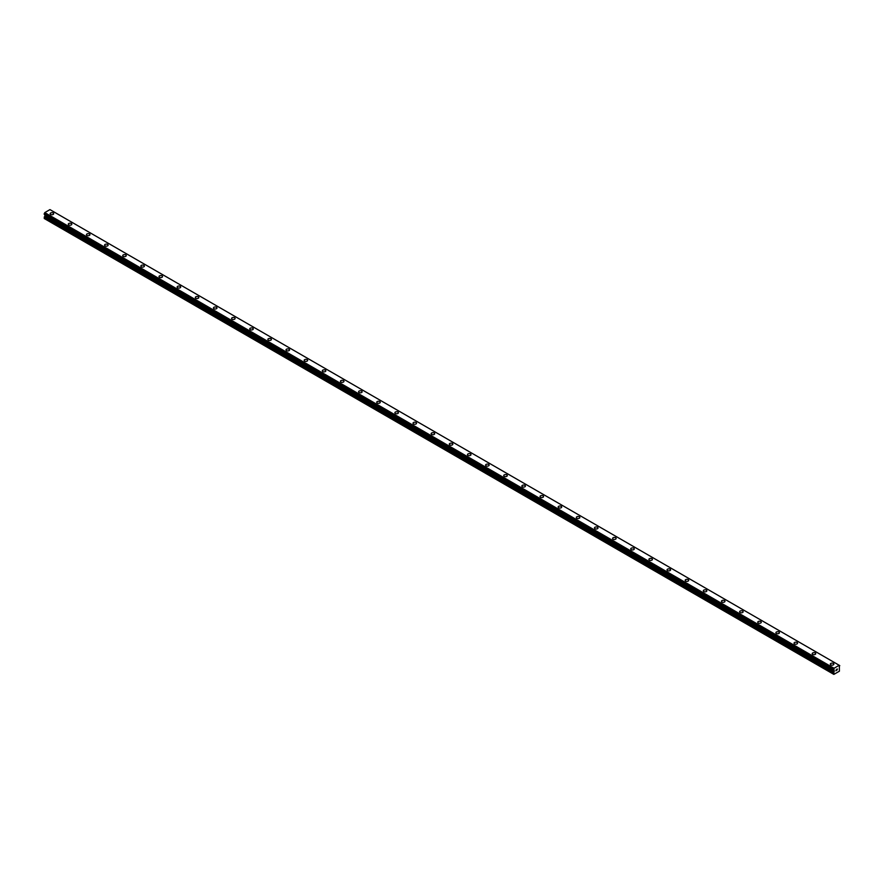 <?xml version="1.0" encoding="UTF-8"?>
<svg xmlns="http://www.w3.org/2000/svg" width="884" height="884" viewBox="0 0 884 884"><rect width="100%" height="100%" fill="white"/><g stroke="black" fill="none" stroke-linecap="round" stroke-linejoin="round"><path stroke-width="1.33" d="M50.145 213.718A1.768 1.017 180 0 1 51.239 212.779A1.768 1.017 180 0 1 53.162 213A1.768 1.017 180 0 1 53.67 213.718A1.768 1.017 180 0 1 52.587 214.657A1.768 1.017 180 0 1 50.664 214.436A1.768 1.017 180 0 1 50.145 213.718A1.768 1.017 180 0 1 51.239 212.779A1.768 1.017 180 0 1 53.162 213A1.768 1.017 180 0 1 53.67 213.718M68.289 224.193A1.768 1.017 180 0 1 69.383 223.254A1.768 1.017 180 0 1 71.306 223.475A1.768 1.017 180 0 1 71.814 224.193A1.768 1.017 180 0 1 70.731 225.133A1.768 1.017 180 0 1 68.808 224.912A1.768 1.017 180 0 1 68.289 224.193A1.768 1.017 180 0 1 69.383 223.254A1.768 1.017 180 0 1 71.306 223.475A1.768 1.017 180 0 1 71.814 224.193M86.433 234.669A1.768 1.017 180 0 1 87.527 233.73A1.768 1.017 180 0 1 89.45 233.951A1.768 1.017 180 0 1 89.958 234.669A1.768 1.017 180 0 1 88.875 235.608A1.768 1.017 180 0 1 86.952 235.387A1.768 1.017 180 0 1 86.433 234.669A1.768 1.017 180 0 1 87.527 233.73A1.768 1.017 180 0 1 89.45 233.951A1.768 1.017 180 0 1 89.958 234.669M104.577 245.144A1.768 1.017 180 0 1 105.671 244.205A1.768 1.017 180 0 1 107.594 244.426A1.768 1.017 180 0 1 108.102 245.144A1.768 1.017 180 0 1 107.019 246.083A1.768 1.017 180 0 1 105.097 245.862A1.768 1.017 180 0 1 104.577 245.144A1.768 1.017 180 0 1 105.671 244.205A1.768 1.017 180 0 1 107.594 244.426A1.768 1.017 180 0 1 108.102 245.144M122.721 255.62A1.768 1.017 180 0 1 123.815 254.68A1.768 1.017 180 0 1 125.738 254.901A1.768 1.017 180 0 1 126.246 255.62A1.768 1.017 180 0 1 125.163 256.559A1.768 1.017 180 0 1 123.241 256.338A1.768 1.017 180 0 1 122.721 255.62A1.768 1.017 180 0 1 123.815 254.68A1.768 1.017 180 0 1 125.738 254.901A1.768 1.017 180 0 1 126.246 255.62M140.865 266.095A1.768 1.017 180 0 1 141.959 265.156A1.768 1.017 180 0 1 143.882 265.377A1.768 1.017 180 0 1 144.39 266.095A1.768 1.017 180 0 1 143.307 267.034A1.768 1.017 180 0 1 141.385 266.813A1.768 1.017 180 0 1 140.865 266.095A1.768 1.017 180 0 1 141.959 265.156A1.768 1.017 180 0 1 143.882 265.377A1.768 1.017 180 0 1 144.39 266.095M159.01 276.57A1.768 1.017 180 0 1 160.103 275.631A1.768 1.017 180 0 1 162.015 275.852A1.768 1.017 180 0 1 162.534 276.57A1.768 1.017 180 0 1 161.452 277.51A1.768 1.017 180 0 1 159.529 277.289A1.768 1.017 180 0 1 159.01 276.57A1.768 1.017 180 0 1 160.103 275.631A1.768 1.017 180 0 1 162.015 275.852A1.768 1.017 180 0 1 162.534 276.57M177.154 287.046A1.768 1.017 180 0 1 178.237 286.107A1.768 1.017 180 0 1 180.159 286.328A1.768 1.017 180 0 1 180.679 287.046A1.768 1.017 180 0 1 179.596 287.985A1.768 1.017 180 0 1 177.673 287.764A1.768 1.017 180 0 1 177.154 287.046A1.768 1.017 180 0 1 178.237 286.107A1.768 1.017 180 0 1 180.159 286.328A1.768 1.017 180 0 1 180.679 287.046M195.298 297.521A1.768 1.017 180 0 1 196.381 296.582A1.768 1.017 180 0 1 198.303 296.803A1.768 1.017 180 0 1 198.823 297.521A1.768 1.017 180 0 1 197.74 298.461A1.768 1.017 180 0 1 195.817 298.239A1.768 1.017 180 0 1 195.298 297.521A1.768 1.017 180 0 1 196.381 296.582A1.768 1.017 180 0 1 198.303 296.803A1.768 1.017 180 0 1 198.823 297.521M213.442 307.997A1.768 1.017 180 0 1 214.525 307.057A1.768 1.017 180 0 1 216.447 307.278A1.768 1.017 180 0 1 216.967 307.997A1.768 1.017 180 0 1 215.884 308.936A1.768 1.017 180 0 1 213.961 308.715A1.768 1.017 180 0 1 213.442 307.997A1.768 1.017 180 0 1 214.525 307.057A1.768 1.017 180 0 1 216.447 307.278A1.768 1.017 180 0 1 216.967 307.997M231.586 318.472A1.768 1.017 180 0 1 232.669 317.533A1.768 1.017 180 0 1 234.591 317.754A1.768 1.017 180 0 1 235.111 318.472A1.768 1.017 180 0 1 234.028 319.411A1.768 1.017 180 0 1 232.105 319.19A1.768 1.017 180 0 1 231.586 318.472A1.768 1.017 180 0 1 232.669 317.533A1.768 1.017 180 0 1 234.591 317.754A1.768 1.017 180 0 1 235.111 318.472M249.73 328.947A1.768 1.017 180 0 1 250.813 328.008A1.768 1.017 180 0 1 252.736 328.229A1.768 1.017 180 0 1 253.255 328.947A1.768 1.017 180 0 1 252.161 329.887A1.768 1.017 180 0 1 250.249 329.666A1.768 1.017 180 0 1 249.73 328.947A1.768 1.017 180 0 1 250.813 328.008A1.768 1.017 180 0 1 252.736 328.229A1.768 1.017 180 0 1 253.255 328.947M267.874 339.423A1.768 1.017 180 0 1 268.957 338.484A1.768 1.017 180 0 1 270.88 338.705A1.768 1.017 180 0 1 271.399 339.423A1.768 1.017 180 0 1 270.305 340.362A1.768 1.017 180 0 1 268.382 340.141A1.768 1.017 180 0 1 267.874 339.423A1.768 1.017 180 0 1 268.957 338.484A1.768 1.017 180 0 1 270.88 338.705A1.768 1.017 180 0 1 271.399 339.423M286.018 349.898A1.768 1.017 180 0 1 287.101 348.959A1.768 1.017 180 0 1 289.024 349.18A1.768 1.017 180 0 1 289.543 349.898A1.768 1.017 180 0 1 288.449 350.837A1.768 1.017 180 0 1 286.526 350.617A1.768 1.017 180 0 1 286.018 349.898A1.768 1.017 180 0 1 287.101 348.959A1.768 1.017 180 0 1 289.024 349.18A1.768 1.017 180 0 1 289.543 349.898M304.162 360.374A1.768 1.017 180 0 1 305.245 359.434A1.768 1.017 180 0 1 307.168 359.655A1.768 1.017 180 0 1 307.687 360.374A1.768 1.017 180 0 1 306.593 361.313A1.768 1.017 180 0 1 304.671 361.092A1.768 1.017 180 0 1 304.162 360.374A1.768 1.017 180 0 1 305.245 359.434A1.768 1.017 180 0 1 307.168 359.655A1.768 1.017 180 0 1 307.687 360.374M322.306 370.849A1.768 1.017 180 0 1 323.389 369.91A1.768 1.017 180 0 1 325.312 370.131A1.768 1.017 180 0 1 325.831 370.849A1.768 1.017 180 0 1 324.737 371.788A1.768 1.017 180 0 1 322.815 371.567A1.768 1.017 180 0 1 322.306 370.849A1.768 1.017 180 0 1 323.389 369.91A1.768 1.017 180 0 1 325.312 370.131A1.768 1.017 180 0 1 325.831 370.849M340.451 381.324A1.768 1.017 180 0 1 341.533 380.385A1.768 1.017 180 0 1 343.456 380.606A1.768 1.017 180 0 1 343.975 381.324A1.768 1.017 180 0 1 342.882 382.264A1.768 1.017 180 0 1 340.959 382.043A1.768 1.017 180 0 1 340.451 381.324A1.768 1.017 180 0 1 341.533 380.385A1.768 1.017 180 0 1 343.456 380.606A1.768 1.017 180 0 1 343.975 381.324M358.595 391.8A1.768 1.017 180 0 1 359.678 390.861A1.768 1.017 180 0 1 361.6 391.082A1.768 1.017 180 0 1 362.12 391.8A1.768 1.017 180 0 1 361.026 392.739A1.768 1.017 180 0 1 359.103 392.518A1.768 1.017 180 0 1 358.595 391.8A1.768 1.017 180 0 1 359.678 390.861A1.768 1.017 180 0 1 361.6 391.082A1.768 1.017 180 0 1 362.12 391.8M376.728 402.275A1.768 1.017 180 0 1 377.822 401.336A1.768 1.017 180 0 1 379.744 401.546A1.768 1.017 180 0 1 380.264 402.275A1.768 1.017 180 0 1 379.17 403.214A1.768 1.017 180 0 1 377.247 402.993A1.768 1.017 180 0 1 376.728 402.275A1.768 1.017 180 0 1 377.822 401.336A1.768 1.017 180 0 1 379.744 401.557A1.768 1.017 180 0 1 380.264 402.275M397.888 412.032A1.768 1.017 180 0 1 398.408 412.751A1.768 1.017 180 0 1 397.314 413.69A1.768 1.017 180 0 1 395.391 413.469A1.768 1.017 180 0 1 394.872 412.751A1.768 1.017 180 0 1 395.966 411.811A1.768 1.017 180 0 1 397.888 412.032M394.872 412.751A1.768 1.017 180 0 1 395.966 411.8A1.768 1.017 180 0 1 397.888 412.021A1.768 1.017 180 0 1 398.408 412.751M413.016 423.226A1.768 1.017 180 0 1 414.11 422.276A1.768 1.017 180 0 1 416.032 422.497A1.768 1.017 180 0 1 416.552 423.226A1.768 1.017 180 0 1 415.458 424.165A1.768 1.017 180 0 1 413.535 423.944A1.768 1.017 180 0 1 413.016 423.226A1.768 1.017 180 0 1 414.11 422.287A1.768 1.017 180 0 1 416.032 422.508A1.768 1.017 180 0 1 416.552 423.226M431.16 433.701A1.768 1.017 180 0 1 432.254 432.751A1.768 1.017 180 0 1 434.177 432.972A1.768 1.017 180 0 1 434.696 433.701A1.768 1.017 180 0 1 433.602 434.641A1.768 1.017 180 0 1 431.679 434.42A1.768 1.017 180 0 1 431.16 433.701A1.768 1.017 180 0 1 432.254 432.762A1.768 1.017 180 0 1 434.177 432.983A1.768 1.017 180 0 1 434.696 433.701M449.304 444.177A1.768 1.017 180 0 1 450.398 443.227A1.768 1.017 180 0 1 452.321 443.448A1.768 1.017 180 0 1 452.84 444.177A1.768 1.017 180 0 1 451.746 445.116A1.768 1.017 180 0 1 449.823 444.895A1.768 1.017 180 0 1 449.304 444.177A1.768 1.017 180 0 1 450.398 443.238A1.768 1.017 180 0 1 452.321 443.459A1.768 1.017 180 0 1 452.84 444.177M467.448 454.652A1.768 1.017 180 0 1 468.542 453.702A1.768 1.017 180 0 1 470.465 453.923A1.768 1.017 180 0 1 470.984 454.652A1.768 1.017 180 0 1 469.89 455.591A1.768 1.017 180 0 1 467.967 455.37A1.768 1.017 180 0 1 467.448 454.652A1.768 1.017 180 0 1 468.542 453.713A1.768 1.017 180 0 1 470.465 453.934A1.768 1.017 180 0 1 470.984 454.652M488.609 464.409A1.768 1.017 180 0 1 489.128 465.128A1.768 1.017 180 0 1 488.034 466.067A1.768 1.017 180 0 1 486.112 465.846A1.768 1.017 180 0 1 485.592 465.128A1.768 1.017 180 0 1 486.686 464.188A1.768 1.017 180 0 1 488.609 464.409M485.592 465.128A1.768 1.017 180 0 1 486.686 464.177A1.768 1.017 180 0 1 488.609 464.398A1.768 1.017 180 0 1 489.128 465.128M503.736 475.603A1.768 1.017 180 0 1 504.83 474.653A1.768 1.017 180 0 1 506.753 474.874A1.768 1.017 180 0 1 507.272 475.603A1.768 1.017 180 0 1 506.178 476.542A1.768 1.017 180 0 1 504.256 476.321A1.768 1.017 180 0 1 503.736 475.603A1.768 1.017 180 0 1 504.83 474.664A1.768 1.017 180 0 1 506.753 474.885A1.768 1.017 180 0 1 507.272 475.603M521.88 486.067A1.768 1.017 180 0 1 522.974 485.128A1.768 1.017 180 0 1 524.897 485.349A1.768 1.017 180 0 1 525.405 486.078A1.768 1.017 180 0 1 524.322 487.018A1.768 1.017 180 0 1 522.4 486.797A1.768 1.017 180 0 1 521.88 486.067A1.768 1.017 180 0 1 522.974 485.139A1.768 1.017 180 0 1 524.897 485.36A1.768 1.017 180 0 1 525.405 486.067M540.025 496.543A1.768 1.017 180 0 1 541.118 495.604A1.768 1.017 180 0 1 543.041 495.825A1.768 1.017 180 0 1 543.549 496.554A1.768 1.017 180 0 1 542.467 497.493A1.768 1.017 180 0 1 540.544 497.272A1.768 1.017 180 0 1 540.025 496.543A1.768 1.017 180 0 1 541.118 495.615A1.768 1.017 180 0 1 543.041 495.836A1.768 1.017 180 0 1 543.549 496.543M558.169 507.018A1.768 1.017 180 0 1 559.263 506.079A1.768 1.017 180 0 1 561.185 506.3A1.768 1.017 180 0 1 561.694 507.029A1.768 1.017 180 0 1 560.611 507.969A1.768 1.017 180 0 1 558.688 507.748A1.768 1.017 180 0 1 558.169 507.018A1.768 1.017 180 0 1 559.263 506.09A1.768 1.017 180 0 1 561.185 506.3A1.768 1.017 180 0 1 561.694 507.018M576.313 517.505A1.768 1.017 180 0 1 577.407 516.554A1.768 1.017 180 0 1 579.329 516.775A1.768 1.017 180 0 1 579.838 517.505M579.329 516.775A1.768 1.017 180 0 1 579.838 517.494A1.768 1.017 180 0 1 578.755 518.444A1.768 1.017 180 0 1 576.832 518.223A1.768 1.017 180 0 1 576.313 517.494A1.768 1.017 180 0 1 577.407 516.554A1.768 1.017 180 0 1 579.329 516.775M594.457 527.969A1.768 1.017 180 0 1 595.551 527.03A1.768 1.017 180 0 1 597.474 527.251A1.768 1.017 180 0 1 597.982 527.98A1.768 1.017 180 0 1 596.899 528.919A1.768 1.017 180 0 1 594.976 528.698A1.768 1.017 180 0 1 594.457 527.969A1.768 1.017 180 0 1 595.551 527.03A1.768 1.017 180 0 1 597.474 527.251A1.768 1.017 180 0 1 597.982 527.969M612.601 538.444A1.768 1.017 180 0 1 613.695 537.505A1.768 1.017 180 0 1 615.618 537.726A1.768 1.017 180 0 1 616.126 538.455A1.768 1.017 180 0 1 615.043 539.395A1.768 1.017 180 0 1 613.12 539.174A1.768 1.017 180 0 1 612.601 538.444A1.768 1.017 180 0 1 613.695 537.505A1.768 1.017 180 0 1 615.618 537.726A1.768 1.017 180 0 1 616.126 538.444M630.745 548.92A1.768 1.017 180 0 1 631.839 547.981A1.768 1.017 180 0 1 633.751 548.202A1.768 1.017 180 0 1 634.27 548.931A1.768 1.017 180 0 1 633.187 549.859A1.768 1.017 180 0 1 631.264 549.649A1.768 1.017 180 0 1 630.745 548.92A1.768 1.017 180 0 1 631.839 547.981A1.768 1.017 180 0 1 633.751 548.202A1.768 1.017 180 0 1 634.27 548.92M648.889 559.395A1.768 1.017 180 0 1 649.972 558.456A1.768 1.017 180 0 1 651.895 558.677A1.768 1.017 180 0 1 652.414 559.406A1.768 1.017 180 0 1 651.331 560.334A1.768 1.017 180 0 1 649.409 560.113A1.768 1.017 180 0 1 648.889 559.395A1.768 1.017 180 0 1 649.972 558.456A1.768 1.017 180 0 1 651.895 558.677A1.768 1.017 180 0 1 652.414 559.395M667.033 569.882A1.768 1.017 180 0 1 668.116 568.931A1.768 1.017 180 0 1 670.039 569.152A1.768 1.017 180 0 1 670.558 569.882M670.039 569.152A1.768 1.017 180 0 1 670.558 569.871A1.768 1.017 180 0 1 669.475 570.81A1.768 1.017 180 0 1 667.553 570.589A1.768 1.017 180 0 1 667.033 569.871A1.768 1.017 180 0 1 668.116 568.931A1.768 1.017 180 0 1 670.039 569.152M685.177 580.346A1.768 1.017 180 0 1 686.26 579.407A1.768 1.017 180 0 1 688.183 579.628A1.768 1.017 180 0 1 688.702 580.357A1.768 1.017 180 0 1 687.619 581.285A1.768 1.017 180 0 1 685.697 581.064A1.768 1.017 180 0 1 685.177 580.346A1.768 1.017 180 0 1 686.26 579.407A1.768 1.017 180 0 1 688.183 579.628A1.768 1.017 180 0 1 688.702 580.346M703.321 590.821A1.768 1.017 180 0 1 704.404 589.882A1.768 1.017 180 0 1 706.327 590.103A1.768 1.017 180 0 1 706.846 590.821A1.768 1.017 180 0 1 705.764 591.761A1.768 1.017 180 0 1 703.841 591.54A1.768 1.017 180 0 1 703.321 590.821A1.768 1.017 180 0 1 704.404 589.882A1.768 1.017 180 0 1 706.327 590.103A1.768 1.017 180 0 1 706.846 590.821M721.466 601.297A1.768 1.017 180 0 1 722.548 600.358A1.768 1.017 180 0 1 724.471 600.579A1.768 1.017 180 0 1 724.99 601.297A1.768 1.017 180 0 1 723.897 602.236A1.768 1.017 180 0 1 721.985 602.015A1.768 1.017 180 0 1 721.466 601.297A1.768 1.017 180 0 1 722.548 600.358A1.768 1.017 180 0 1 724.471 600.579A1.768 1.017 180 0 1 724.99 601.297M739.61 611.772A1.768 1.017 180 0 1 740.693 610.833A1.768 1.017 180 0 1 742.615 611.054A1.768 1.017 180 0 1 743.135 611.772A1.768 1.017 180 0 1 742.041 612.711A1.768 1.017 180 0 1 740.118 612.49A1.768 1.017 180 0 1 739.61 611.772A1.768 1.017 180 0 1 740.693 610.833A1.768 1.017 180 0 1 742.615 611.054A1.768 1.017 180 0 1 743.135 611.772M757.754 622.248A1.768 1.017 180 0 1 758.837 621.308A1.768 1.017 180 0 1 760.759 621.529A1.768 1.017 180 0 1 761.279 622.248A1.768 1.017 180 0 1 760.185 623.187A1.768 1.017 180 0 1 758.262 622.966A1.768 1.017 180 0 1 757.754 622.248A1.768 1.017 180 0 1 758.837 621.308A1.768 1.017 180 0 1 760.759 621.529A1.768 1.017 180 0 1 761.279 622.248M775.898 632.723A1.768 1.017 180 0 1 776.981 631.784A1.768 1.017 180 0 1 778.903 632.005A1.768 1.017 180 0 1 779.423 632.723A1.768 1.017 180 0 1 778.329 633.662A1.768 1.017 180 0 1 776.406 633.441A1.768 1.017 180 0 1 775.898 632.723A1.768 1.017 180 0 1 776.981 631.784A1.768 1.017 180 0 1 778.903 632.005A1.768 1.017 180 0 1 779.423 632.723M794.042 643.198A1.768 1.017 180 0 1 795.125 642.259A1.768 1.017 180 0 1 797.048 642.48A1.768 1.017 180 0 1 797.567 643.198A1.768 1.017 180 0 1 796.473 644.138A1.768 1.017 180 0 1 794.55 643.917A1.768 1.017 180 0 1 794.042 643.198A1.768 1.017 180 0 1 795.125 642.259A1.768 1.017 180 0 1 797.048 642.48A1.768 1.017 180 0 1 797.567 643.198M812.186 653.674A1.768 1.017 180 0 1 813.269 652.735A1.768 1.017 180 0 1 815.192 652.956A1.768 1.017 180 0 1 815.711 653.674A1.768 1.017 180 0 1 814.617 654.613A1.768 1.017 180 0 1 812.694 654.392A1.768 1.017 180 0 1 812.186 653.674A1.768 1.017 180 0 1 813.269 652.735A1.768 1.017 180 0 1 815.192 652.956A1.768 1.017 180 0 1 815.711 653.674M830.33 664.149A1.768 1.017 180 0 1 831.413 663.21A1.768 1.017 180 0 1 833.336 663.431A1.768 1.017 180 0 1 833.855 664.149A1.768 1.017 180 0 1 832.761 665.088A1.768 1.017 180 0 1 830.838 664.867A1.768 1.017 180 0 1 830.33 664.149A1.768 1.017 180 0 1 831.413 663.21A1.768 1.017 180 0 1 833.336 663.431A1.768 1.017 180 0 1 833.855 664.149M835.855 670.812L836.452 669.287M837.259 669.508L836.949 670.105L837.259 669.508M836.794 670.271L837.38 668.989M833.921 670.26L833.855 674.393L839.391 671.199L839.336 665.398M833.932 670.282L834.043 668.26L839.203 665.276L839.778 665.652M44.94 214.757L44.609 218.724L833.855 674.393M44.2 214.304L833.446 669.984L44.2 214.304L44.797 212.591L49.957 209.607L839.203 665.276M834.043 668.26L44.797 212.591M833.921 668.492L44.675 212.823M833.501 669.265L44.244 213.597M833.446 669.365L44.2 213.696M833.446 674.149L44.2 218.481M833.944 668.437L44.686 212.768M834.242 670.613L44.996 214.945M834.242 671.254L44.996 215.585M834.142 671.586L44.896 215.917M833.546 672.625L44.299 216.945M833.446 672.956L44.2 217.287M833.468 670.017L44.222 214.348"/></g></svg>
